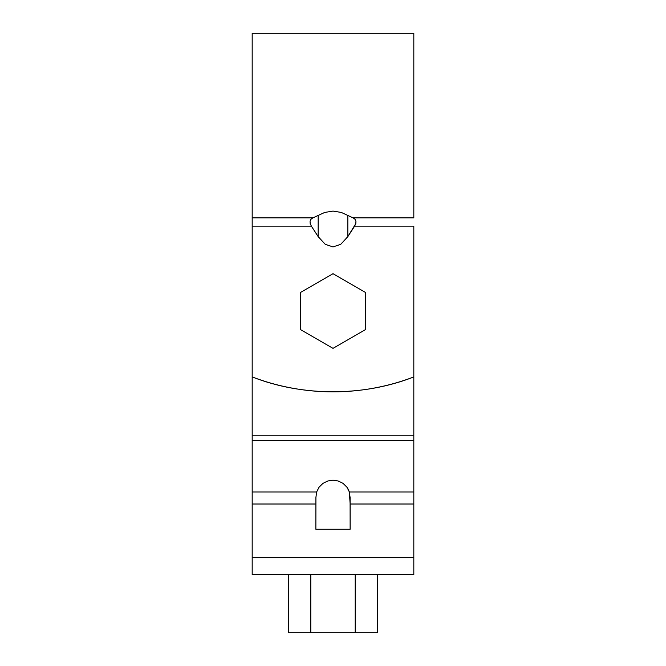 <?xml version="1.0" encoding="UTF-8"?>
<svg xmlns="http://www.w3.org/2000/svg" width="666" height="666" viewBox="0 0 666 666"><rect width="100%" height="100%" fill="white"/><g stroke="black" fill="none" stroke-linecap="round" stroke-linejoin="round"><path stroke-width="1" d="M252.181 217.857L252.181 376.923C302.422 396.728 363.578 396.728 413.819 376.923L413.819 226.157L354.62 226.157L355.819 223.568L355.952 221.195L355.02 219.239L353.08 217.857L341.317 212.446L333.008 211.08L324.7 212.446L312.92 217.857L310.98 219.239L310.048 221.195L310.181 223.568L311.38 226.157L252.181 226.157L252.181 217.857L312.92 217.857L310.98 219.239L310.048 221.195L310.181 223.568L311.38 226.157L252.181 226.157L252.181 376.923C265.076 381.859 278.321 385.581 291.908 388.087C305.486 390.592 319.189 391.849 333 391.849C346.811 391.849 360.514 390.592 374.092 388.087C387.679 385.581 400.924 381.859 413.819 376.923L413.819 226.157L354.62 226.157L347.835 236.621L340.776 244.289L333 246.928L325.224 244.289L318.165 236.621L311.38 226.157L318.165 236.621L325.224 244.289L333 246.928L340.776 244.289L347.835 236.621L355.819 223.568L355.952 221.195L355.02 219.239L353.08 217.857L413.819 217.857L413.819 33.3L252.181 33.3L252.181 217.857L252.181 33.3L252.181 217.857L312.92 217.857L324.7 212.446L333.008 211.08L341.317 212.446L353.08 217.857L413.819 217.857L413.819 33.3L413.819 217.857M347.835 215.285L347.835 236.621L347.835 215.285M318.165 215.285L318.165 236.621L318.165 215.285M300.674 329.695L300.674 292.357L333 273.693L365.326 292.357L365.326 329.695L333 348.36L300.674 329.695L300.674 292.357L333 273.693L365.326 292.357L365.326 329.695L333 348.36L300.674 329.695M252.181 376.923L252.181 574.508L413.819 574.508L252.181 574.508L252.181 557.7L413.819 557.7L413.819 574.508L413.819 504.004L413.819 557.7L252.181 557.7L252.181 504.004L315.867 504.004L252.181 504.004L252.181 491.974L316.633 491.974L319.039 487.229L322.835 483.458L327.647 481.035L333 480.203L338.353 481.035L343.165 483.458L346.961 487.229L349.367 491.974L350.133 504.004L413.819 504.004L413.819 491.974L413.819 504.004L350.133 504.004L350.133 529.245L315.867 529.245L315.917 497.444L316.633 491.974L252.181 491.974L252.181 440.467L413.819 440.467L413.819 491.974L349.367 491.974L413.819 491.974L413.819 440.467L252.181 440.467L252.181 435.839L413.819 435.839L413.819 440.467L413.819 280.311L413.819 435.839L252.181 435.839L252.181 376.923M288.236 574.508L284.507 574.508M333 574.508L284.507 574.508L333 574.508M381.493 574.508L377.764 574.508M350.133 529.245L315.867 529.245L315.917 497.444L316.633 491.974L319.039 487.229L322.835 483.458L327.647 481.035L333 480.203L338.353 481.035L343.165 483.458L346.961 487.229L348.36 489.51L349.367 491.974L350.083 497.452L350.133 529.245M377.422 574.508L377.422 632.7L355.211 632.7L377.422 632.7L377.422 574.508M355.211 574.508L355.211 632.7L310.789 632.7L355.211 632.7L355.211 574.508M310.789 574.508L310.789 632.7L288.578 632.7L310.789 632.7L310.789 574.508M288.578 574.508L288.578 632.7L288.578 574.508M322.486 632.7L333 632.7"/></g></svg>

